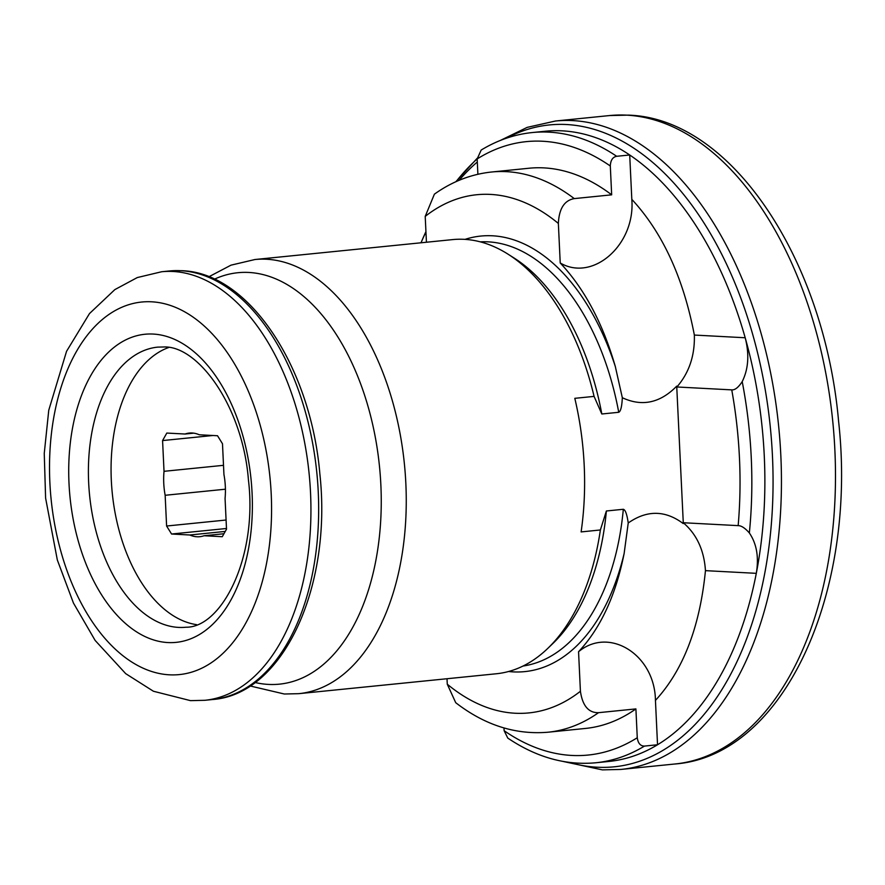 <?xml version="1.0" encoding="UTF-8"?>
<svg xmlns="http://www.w3.org/2000/svg" width="885" height="885" viewBox="0 0 885 885"><rect width="100%" height="100%" fill="white"/><g stroke="black" fill="none" stroke-linecap="round" stroke-linejoin="round"><path stroke-width="1.33" d="M616.679 156.291L629.711 154.986L631.813 199.346C635.541 244.514 593.149 282.215 560.227 262.989L558.358 223.44C559.077 208.65 564.387 200.364 574.265 198.605L611.668 194.833L610.307 166.004C610.561 160.307 612.686 157.065 616.679 156.291A316.708 186.06 84.2 0 0 532.272 132.551L545.304 131.234A316.708 186.06 -95.8 0 1 562.174 130.836A316.708 186.06 84.2 0 1 629.711 154.986A316.708 186.06 84.2 0 1 745.192 337.76A316.708 186.06 84.2 0 1 756.299 573.336A316.708 186.06 84.2 0 1 657.533 744.761A316.708 186.06 84.2 0 1 608.803 761.465L595.771 762.77C565.692 765.558 536.354 757.328 507.769 738.079L504.129 730.689L503.996 727.968M504.129 730.689A308.268 181.093 -95.8 0 0 637.266 737.747C638.063 743.334 640.463 746.11 644.501 746.077L657.533 744.761L655.442 700.4C654.9 654.911 609.367 626.071 578.558 651.725C600.506 628.295 615.706 595.55 624.135 553.49L628.228 522.991C627 514.362 625.363 509.793 623.317 509.284L606.38 510.988L600.373 529.971A218.175 128.17 84.2 0 1 547.793 648.384A218.175 128.17 84.2 0 1 496.352 673.762L298.721 693.674A218.175 128.17 -95.8 0 0 405.241 473.586A218.175 128.17 -95.8 0 0 266.606 259.239A218.175 128.17 -95.8 0 0 254.98 259.515L452.611 239.603A218.175 128.17 -95.8 0 1 464.238 239.326A218.175 128.17 84.2 0 1 508.078 254.205A218.175 128.17 84.2 0 1 594.078 396.391L601.811 413.992L618.737 412.288C620.717 411.37 621.912 406.514 622.321 397.719C642.023 406.912 660.155 403.051 676.715 386.148L676.87 386.977L731.751 389.876C734.959 390.163 738.444 387.409 742.216 381.612A316.708 186.06 84.2 0 1 749.352 532.958C756.697 543.733 759.009 557.196 756.299 573.336L705.456 570.648C699.847 627.045 683.165 670.299 655.442 700.4M637.266 737.747L635.906 708.907A281.518 165.384 84.2 0 1 585.439 728.443L548.036 732.216C515.49 734.959 484.726 725.114 455.72 702.69L447.279 684.205L447.013 678.729M447.279 684.205A260.4 152.983 -95.8 0 0 580.416 691.262C582.518 705.776 588.558 712.912 598.514 712.679L635.906 708.907M580.416 691.262L578.558 651.725M422.654 238.939L425.928 231.605A322.56 189.501 -95.8 0 0 422.654 238.939L420.994 242.789A316.708 186.06 84.2 0 1 425.951 231.936M459.061 180.341A316.708 186.06 84.2 0 1 477.303 161.988M532.272 132.551C514.417 134.387 497.392 140.217 481.197 150.041L477.159 158.946L477.889 174.268M574.265 198.605A281.518 165.384 84.2 0 0 491.595 172.011C471.108 174.19 452.036 181.569 434.391 194.169L425.209 216.394L426.437 242.236M622.321 397.719L615.318 366.545C602.862 323.379 584.498 288.864 560.227 262.989M491.595 172.011L528.998 168.239A281.518 165.384 84.2 0 1 611.668 194.833M742.216 381.612C748.456 368.979 749.451 354.365 745.192 337.76L694.349 335.061C683.375 277.779 662.522 232.545 631.813 199.346M694.349 335.061C694.935 355.549 689.105 372.851 676.87 386.977M600.373 529.971L581.113 531.918A218.175 128.17 84.2 0 0 574.808 398.327L594.078 396.391M705.456 570.648C704.117 550.238 696.716 534.274 683.275 522.736L676.715 386.148M683.198 523.544C665.21 510.125 646.88 509.937 628.228 522.991M606.38 510.988A213.252 125.283 84.2 0 1 553.003 643.362L547.793 648.384M749.352 532.958C745.082 528.079 741.342 525.635 738.156 525.635L683.275 522.736M508.078 254.205L514.185 258.088A213.252 125.283 84.2 0 1 601.811 413.992M196.592 624.655A140.759 82.692 84.2 0 1 112.273 493.177A140.759 82.692 84.2 0 1 168.659 347.517M204.037 535.746L222.279 536.708L226.516 529.197L225.067 498.454A52.082 30.599 -95.8 0 0 223.938 474.493L222.489 443.75L217.522 435.741L199.28 434.778A52.082 30.599 -95.8 0 0 189.324 433.064A52.082 30.599 -95.8 0 0 185.053 434.026L166.811 433.064L162.575 440.575L164.024 471.318A52.082 30.599 -95.8 0 0 165.152 495.279L166.601 526.022L171.568 534.02L189.821 534.994A52.082 30.599 -95.8 0 0 199.767 536.708A52.082 30.599 -95.8 0 0 204.037 535.746L223.96 533.732M189.821 534.994L225.266 531.42M171.568 534.02L226.483 528.489M166.601 526.022L226.084 520.026M165.152 495.279L225.421 489.206M164.024 471.318L223.507 465.322M162.575 440.575L212.909 435.497M185.053 434.026L193.704 433.152M609.555 115.559L628.317 115.127C731.53 118.181 824.366 260.068 838.571 421.072C857.587 591.357 784.409 755.812 674.879 763.998A325.857 191.437 -95.8 0 0 833.969 435.287A325.857 191.437 -95.8 0 0 626.912 115.161A325.857 191.437 -95.8 0 0 609.555 115.559L555.503 121.013L527.183 127.374L500.324 140.45M562.893 761.41L602.353 769.873L620.839 769.441A325.857 191.437 -95.8 0 0 779.928 440.73A325.857 191.437 -95.8 0 0 572.861 120.603A325.857 191.437 -95.8 0 0 555.503 121.013M569.254 762.394A322.56 189.501 -95.8 0 0 596.921 767.207A322.56 189.501 -95.8 0 0 772.45 455.974A322.56 189.501 -95.8 0 0 566.61 124.531A322.56 189.501 -95.8 0 0 506.364 138.215M644.501 746.077A316.708 186.06 84.2 0 1 595.771 762.77M477.159 158.913A322.56 189.501 -95.8 0 0 456.096 181.624M610.307 166.004A308.268 181.093 -95.8 0 0 477.159 158.946M558.358 223.44A260.4 152.983 -95.8 0 0 425.209 216.394M465.023 239.37A218.883 128.59 84.2 0 1 615.318 366.545M523.013 666.04A213.252 125.283 -95.8 0 0 623.317 509.284M624.135 553.49A218.883 128.59 84.2 0 1 508.565 671.505M738.156 525.635A308.268 181.093 -95.8 0 0 731.751 389.876M618.737 412.288A213.252 125.283 -95.8 0 0 480.267 241.848M255.046 682.49A206.758 121.466 -95.8 0 0 268.343 684.404A206.758 121.466 84.2 0 0 380.86 484.903A206.758 121.466 84.2 0 0 248.906 272.458A206.758 121.466 -95.8 0 0 214.413 279.184M212.522 699.526A215.365 126.522 84.2 0 0 317.66 482.281A215.365 126.522 84.2 0 0 180.805 270.699A215.365 126.522 -95.8 0 0 169.334 270.976L181.513 270.688C248.807 272.392 310.834 366.81 319.872 474.083C332.174 586.755 283.322 694.57 212.522 699.526L204.8 700.3A215.365 126.522 84.2 0 0 309.938 483.055A215.365 126.522 84.2 0 0 173.095 271.485A215.365 126.522 -95.8 0 0 161.623 271.75L137.275 277.569L114.851 289.605L89.485 313.578L66.552 351.312L48.763 410.197L44.25 453.419L45.6 498.056L57.326 559.962L73.466 603.083L95.138 640.43L125.703 673.651L153.426 691.251L190.518 700.643L204.8 700.3M169.345 674.812A187.211 109.983 84.2 0 1 49.87 482.447A187.211 109.983 84.2 0 1 151.755 301.807A187.211 109.983 84.2 0 1 271.219 494.173A187.211 109.983 84.2 0 1 169.345 674.812M167.818 642.554A154.831 90.967 84.2 0 1 69.008 483.464A154.831 90.967 84.2 0 1 153.271 334.065A154.831 90.967 84.2 0 1 252.081 493.155A154.831 90.967 84.2 0 1 167.818 642.554M178.493 627.399A140.759 82.692 84.2 0 1 89.053 489.106A140.759 82.692 84.2 0 1 157.773 347.119L163.858 346.975C198.074 345.504 242.778 406.58 248.431 479.947C257.856 557.694 221.394 627.797 185.994 627.222A140.759 82.692 -95.8 0 1 178.493 627.399M598.514 712.679A281.518 165.384 84.2 0 1 548.036 732.216M620.839 769.441L674.879 763.998M477.148 158.338L455.808 181.757M298.721 693.674L284.295 694.006L250.068 685.952M208.838 276.784L231.007 265.157L254.98 259.515M169.334 270.976L161.623 271.75"/></g></svg>
